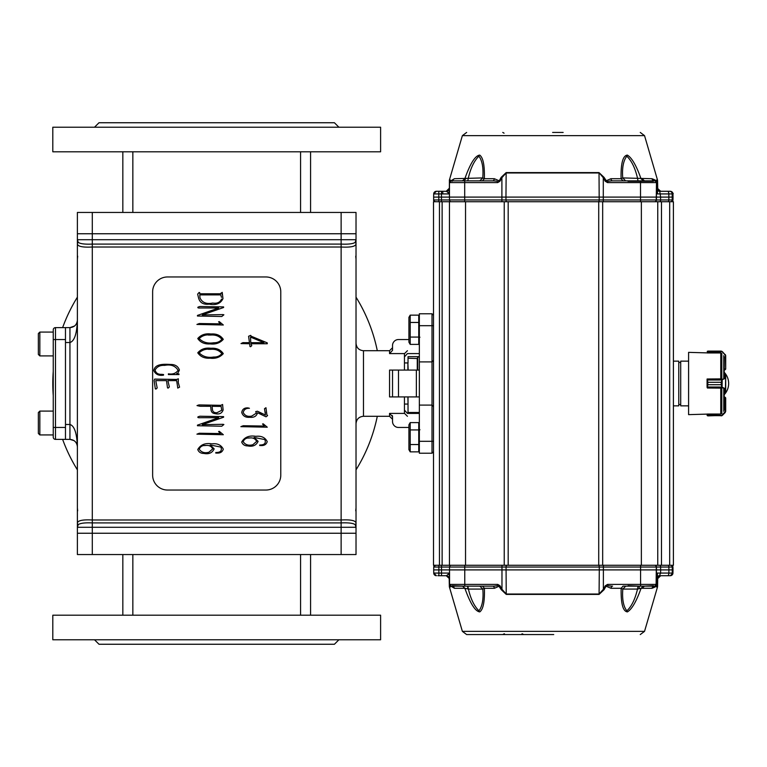 <?xml version="1.0" encoding="UTF-8"?>
<svg xmlns="http://www.w3.org/2000/svg" width="767" height="767" viewBox="0 0 767 767"><rect width="100%" height="100%" fill="white"/><g stroke="black" fill="none" stroke-linecap="round" stroke-linejoin="round"><path stroke-width="1.15" d="M355.207 524.676C353.271 523.19 348.573 522.595 341.123 522.912L341.123 519.988C350.452 519.489 355.418 520.467 356.022 522.931L356.022 527.284L355.207 524.676A2.982 2.531 -0 0 0 356.022 522.931L356.022 244.069C355.418 246.533 350.452 247.511 341.123 247.012L92.289 247.012C82.961 247.511 77.994 246.533 77.39 244.069A2.982 2.531 0 0 1 78.205 242.324C80.142 243.81 84.84 244.405 92.289 244.088L341.123 244.088C348.573 244.405 353.271 243.81 355.207 242.324L356.022 239.716L356.022 244.069A2.982 2.531 180 0 0 355.207 242.324M341.123 554.551L341.123 527.284L77.39 527.284L77.39 533.247L341.123 533.247L92.289 533.247L92.289 554.551L356.022 554.551L356.022 533.247L341.123 533.247L356.022 533.247L356.022 527.274L341.123 527.284L341.123 522.912L92.289 522.912C84.84 522.595 80.142 523.19 78.205 524.676L77.39 527.284L77.39 239.716L78.205 242.324M78.205 524.676A2.982 2.531 180 0 1 77.39 522.931C77.994 520.467 82.961 519.489 92.289 519.988L341.123 519.988L341.123 239.716L356.022 239.716L356.022 233.753L77.39 233.753L77.39 212.449L92.289 212.449L92.289 233.753L77.39 233.753L77.39 239.716L341.123 239.716L341.123 233.753L92.289 233.753L92.289 533.247L77.39 533.247L77.39 554.551L92.289 554.551M433.508 451.744L432.013 453.23L432.013 361.899L433.508 360.404L433.508 201.721L449.443 201.721L449.443 565.279L433.508 565.279L433.508 441.313L433.508 565.279M432.013 453.23L419.348 453.23L419.348 441.313L433.508 441.313L433.508 406.596L432.013 405.101L419.348 405.101L419.348 361.899L432.013 361.899L432.013 313.77L433.508 315.256L433.508 325.687L419.348 325.687L419.348 313.77L432.013 313.77M77.39 320.175C76.911 333.712 74.428 341.162 69.941 342.523L65.473 342.523L65.473 424.477L69.941 424.477C74.428 425.838 76.911 433.288 77.39 446.825C76.911 442.31 74.428 439.827 69.941 439.376L55.483 439.376L65.473 439.376L65.473 339.541L53.249 339.541L53.249 329.858A2.234 2.234 0 0 1 55.483 327.624L69.941 327.624C74.428 327.173 76.911 324.69 77.39 320.175L77.246 321.632L77.39 320.175M74.562 326.023L69.941 327.624L69.941 439.376L74.073 440.632M75.76 442.185L76.249 442.866M77.045 444.582L77.266 445.464M77.39 446.768L77.333 445.886M77.333 321.114L77.246 321.632M76.825 323.012L76.422 323.837M75.214 325.438L74.591 325.994M177.436 385.59L176.602 380.605L167.887 380.605L169.354 386.942L168.203 388.092L167.522 387.891L166.497 380.605L155.759 380.605L157.187 387.968L155.95 389.08L155.317 388.84L154.129 380.442L154.685 379.09L176.602 379.454L178.347 378.812L178.27 382.58L179.574 387.143L177.752 388.092L177.436 385.59M178.27 382.58L178.145 381.036M177.273 373.337L176.64 373.692L178.979 373.97L178.979 374.564L168.395 374.564L168.395 373.817C172.709 374.564 175.95 373.395 178.107 370.327C175.327 365.821 170.849 364.172 164.675 365.37C160.207 365.092 157.005 366.636 155.087 370.01C155.845 373.03 157.973 374.469 161.463 374.325L163.563 374.526L163.524 375.159C158.788 375.907 155.538 374.373 153.774 370.557C155.02 363.251 165.126 364.239 170.82 364.459C175.212 364.478 178.069 366.329 179.411 370.01L178.145 372.628M206.007 445.464C202.603 445.205 200.35 446.452 199.228 449.194C201.376 452.367 204.597 453.383 208.892 452.242L212.699 448.916C211.433 446.279 209.199 445.128 206.007 445.464L204.3 445.589M217.061 453.076L215.786 453.076L215.786 452.52C220.493 452.549 222.219 450.747 220.944 447.113L210.168 444.956L214.166 448.877C212.267 452.913 208.835 454.428 203.859 453.431C200.791 453.431 198.758 452.137 197.761 449.548C200.542 444.659 205.249 442.76 211.865 443.844C217.358 443.182 221.164 444.956 223.283 449.155C222.392 451.955 220.311 453.268 217.061 453.076M219.276 431.342L223.322 434.716L196.927 434.16L199.305 433.25L220.388 433.566L218.605 431.505L219.276 431.342L220.771 432.684M222.967 424.314L223.878 424.515L221.768 426.222L197.445 425.743L197.445 425.148L218.681 417.699L200.657 417.699C198.346 417.871 197.455 417.593 197.991 416.865L199.775 416.232L223.6 416.625L223.6 417.229L202.277 424.678L222.967 424.314M212.344 408.964C212.564 411.735 214.127 412.972 217.013 412.684L221.692 410.307L221.136 406.424L212.066 406.309L212.555 410.345M221.692 410.307L221.682 409.175M222.651 405.273L223.12 409.99C221.912 413.384 219.228 414.602 215.076 413.634C212.708 413.394 211.356 412.157 211.03 409.914L210.676 406.309L200.053 406.27L197.004 405.599L198.941 404.918L220.858 405.321L222.603 404.487L222.651 405.273M210.877 349.311C206.102 348.669 202.21 349.857 199.19 352.878C202.91 356.626 207.742 358.016 213.686 357.038C217.147 357.154 219.861 356.003 221.855 353.597C219.237 350.385 215.575 348.956 210.877 349.311L208.288 349.33M197.761 352.801C201.031 349.062 205.431 347.556 210.954 348.276C216.457 347.854 220.57 349.637 223.283 353.635C219.995 357.326 215.594 358.841 210.081 358.189C204.559 358.553 200.446 356.751 197.761 352.801M210.877 335.035C206.102 334.393 202.21 335.582 199.19 338.602C202.91 342.35 207.742 343.731 213.686 342.763C217.147 342.868 219.861 341.727 221.855 339.311C219.237 336.109 215.575 334.68 210.877 335.035L208.288 335.045M197.761 338.525C201.031 334.786 205.431 333.281 210.954 334C216.457 333.568 220.57 335.352 223.283 339.359C219.995 343.041 215.594 344.565 210.081 343.913C204.559 344.268 200.446 342.475 197.761 338.525M219.276 321.622L223.322 324.997L196.927 324.441L199.305 323.53L220.388 323.847L218.605 321.785L219.276 321.622L220.771 322.965M222.967 314.595L223.878 314.796L221.768 316.503L197.445 316.023L197.445 315.429L218.681 307.979L200.657 307.979C198.346 308.152 197.455 307.874 197.991 307.145L199.775 306.512L223.6 306.905L223.6 307.509L202.277 314.959L222.967 314.595M221.577 299.053C220.024 302.419 217.08 303.751 212.737 303.051C206.448 304.365 202.191 302.639 199.976 297.855L199.775 294.892L220.743 294.892L221.452 297.328M199.698 293.78L220.465 293.78L222.209 292.352L222.967 298.651C220.57 303.617 215.997 305.448 209.247 304.163C203.082 304.863 199.458 302.514 198.356 297.107L197.646 294.135L199.104 292.467L199.698 292.591L199.698 293.78M222.967 298.651L222.727 296.906M220.743 293.262L220.465 293.78M222.209 294.566L222.085 293.895M249.946 437.947C246.552 437.689 244.29 438.935 243.168 441.677C245.315 444.85 248.546 445.867 252.842 444.735L256.648 441.399C255.373 438.762 253.139 437.612 249.946 437.947L248.249 438.072M261.001 445.56L259.735 445.56L259.735 445.004C264.442 445.033 266.159 443.23 264.893 439.596L254.107 437.439L258.105 441.361C256.207 445.397 252.774 446.912 247.799 445.915C244.74 445.915 242.708 444.62 241.701 442.041C244.491 437.142 249.189 435.244 255.814 436.327C261.307 435.675 265.114 437.439 267.223 441.639C266.331 444.438 264.26 445.752 261.001 445.56M263.225 423.835L267.271 427.2L240.867 426.653L243.244 425.733L264.327 426.049L262.544 423.988L263.225 423.835L264.72 425.177M257.434 411.217L265.478 415.062L264.49 408.725L265.957 407.728L266.906 414.861L267.587 415.58L266.034 416.807L257.559 412.761C256.552 416.241 253.935 417.747 249.706 417.286C245.545 417.632 242.89 416.04 241.749 412.531C242.257 409.281 244.309 407.737 247.885 407.891L249.428 408.284C246.015 408.13 243.944 409.52 243.206 412.445C244.807 415.752 247.683 416.951 251.844 416.05L256.36 413.125L255.699 411.611L257.434 411.217M259.888 412.819L262.113 413.797M266.983 416.05L267.587 415.57L266.983 416.05M265.248 412.032L265.344 413.327M250.78 342.676L263.934 342.676L250.502 337.087L250.78 342.676M245.267 342.676L249.467 342.638L248.594 336.253L250.78 335.428L251.097 336.176L267.271 342.878L267.271 343.75L250.943 343.75L251.768 345.61L250.617 346.722L249.984 346.521L249.668 343.75L240.991 343.587L242.928 342.638L245.267 342.676M250.78 335.428L250.109 335.505M167.532 490.036L265.881 490.036A14.899 14.899 0 0 0 280.78 475.137L280.78 291.863A14.899 14.899 0 0 0 265.881 276.964L167.532 276.964A14.899 14.899 0 0 0 152.633 291.863L152.633 475.137A14.899 14.899 0 0 0 167.532 490.036M419.348 413.413L407.43 413.413L404.449 410.115M404.449 356.885L407.43 353.587L419.348 353.587M419.348 396.913L392.531 396.913L392.531 370.087L398.485 370.087L398.485 396.913M416.366 396.913L416.366 370.087L419.348 370.087M408.916 339.541L398.485 339.541A5.963 5.963 0 0 0 392.531 345.505L392.531 350.346L389.55 353.587L389.55 350.72L392.531 347.739M389.55 350.72L363.472 350.72L363.472 416.28L389.55 416.28L389.55 413.413L392.531 416.654L392.531 421.495A5.963 5.963 0 0 0 398.485 427.459L408.916 427.459M392.531 416.519L392.359 415.57M389.55 396.913L389.55 370.087L392.531 370.087L392.531 396.913L389.55 396.913L392.531 396.913M404.449 396.913L404.449 413.413L389.55 413.413M389.55 353.587L404.449 353.587L404.449 370.087M416.366 370.087L398.485 370.087M389.55 370.087L392.531 370.087M419.348 325.687L419.348 361.899M419.348 405.101L419.348 441.313M310.577 212.449L310.577 151.799M300.568 151.799L300.568 212.449M122.835 151.799L122.835 212.449M132.844 151.799L132.844 212.449M356.022 233.753L341.123 233.753L341.123 212.449L356.022 212.449L356.022 233.753M341.123 212.449L92.289 212.449M94.523 127.217L98.991 122.749L334.422 122.749L338.889 127.217M380.605 151.799L52.808 151.799L52.808 127.217L380.605 127.217L380.605 151.799M77.39 297.155A163.898 163.898 0 0 0 62.626 327.624M53.249 371.401A163.898 163.898 0 0 0 53.249 395.599M62.626 439.376A163.898 163.898 0 0 0 77.39 469.845M356.022 469.845A163.898 163.898 0 0 0 377.297 416.28M377.297 350.72A163.898 163.898 0 0 0 356.022 297.155M122.835 554.551L122.835 615.201M132.844 615.201L132.844 554.551M310.577 615.201L310.577 554.551M300.568 615.201L300.568 554.551M338.889 639.783L334.422 644.251L98.991 644.251L94.523 639.783M52.808 615.201L380.605 615.201L380.605 639.783L52.808 639.783L52.808 615.201M55.483 327.624L55.483 439.376A2.234 2.234 0 0 1 53.249 437.142A2.234 2.234 0 0 0 55.483 439.376A2.234 2.234 0 0 1 53.249 437.142L53.249 339.541M65.473 327.624L65.473 339.541M407.881 370.087L407.881 362.935L408.178 370.087M408.025 403.912L407.881 396.913M408.025 363.088L408.025 358.237L417.708 358.553M408.025 358.237L408.025 356.655L419.348 356.655M419.348 412.493L408.025 412.493L408.025 396.913M417.708 370.087L417.708 357.01L419.348 357.01M53.249 434.927L39.836 434.927L38.35 433.441L38.35 412.579L39.836 411.093L39.836 434.927L53.249 434.927L53.249 423.01M38.35 343.99L38.35 333.559L39.836 332.073L39.836 355.907L53.249 355.907L39.836 355.907L38.35 354.421L38.35 343.99M53.249 343.99L53.249 332.073L39.836 332.073M673.397 201.721L673.397 565.279L673.397 405.848L678.766 405.848L678.766 361.152L673.397 361.152L673.397 201.721L449.443 201.721M673.397 414.046L673.397 352.954M673.397 565.279L657.75 565.279L657.75 201.721M657.75 565.279L449.443 565.279M433.508 406.596L433.508 360.404M433.508 315.256L433.508 201.721M656.59 180.005L657.568 180.398L656.514 180.274L656.782 188.356A2.982 2.953 90 0 0 659.745 191.29L660.617 197.1L673.033 197.1L672.985 199.957L672.218 199.957L672.208 193.926L672.975 193.926L672.985 199.957A1.783 1.783 90 0 1 671.192 201.721L672.985 199.957M436.365 191.29L438.82 191.29L438.801 193.926L433.691 193.926L436.365 191.29A2.684 2.684 -90 0 0 433.691 193.926L433.633 197.1L441.456 197.1L441.456 193.926L449.491 193.926L446.471 191.29L441.485 191.29L446.461 191.29L449.424 188.634M670.425 201.721A1.783 1.783 90 0 0 672.218 199.957L668.834 199.957L668.834 193.926L656.399 193.926L656.389 188.356L659.371 191.29L670.3 191.29A2.684 2.684 90 0 1 672.975 193.926L672.975 193.926C673.704 193.754 672.812 192.872 670.3 191.29M636.409 201.721L552.508 201.721M449.481 182.613L451.264 180.859L464.706 180.859L464.687 182.613L449.481 182.613L449.443 197.1L441.456 197.1L441.476 201.721M440.114 191.29L437.621 191.29M438.82 191.29L441.485 191.29L441.456 193.926L438.801 193.926L438.801 199.957L433.681 199.957A1.783 1.783 -90 0 0 435.474 201.721C433.844 200.992 433.25 200.408 433.681 199.957L433.633 197.1L433.681 199.957M640.522 180.859L654.251 180.859A1.783 1.783 90 0 1 656.044 182.613L640.503 182.613L640.522 180.859L612.507 180.859C608.049 181.012 606.39 181.597 607.531 182.613L605.221 181.213L603.293 177.704L598.998 172.585L604.013 177.321L603.293 177.704L603.293 197.1L656.456 197.1L656.399 193.926M659.716 201.721A1.783 0.882 -90 0 0 660.588 199.957L660.617 197.1L656.456 197.1L656.399 199.957L668.834 199.957A1.783 0.882 90 0 1 667.952 201.721M657.712 188.557L660.684 191.29L668.345 191.29M656.389 188.356L657.712 188.375M451.245 201.721A1.783 1.764 90 0 1 449.491 199.957L449.443 197.1L501.896 197.1L501.896 177.704L506.153 172.978L505.961 197.1L501.896 197.1L501.915 201.721M449.328 191.395L448.609 192.785M657.607 182.565L657.712 188.356L657.597 182.479M603.313 201.721L603.293 197.1L505.961 197.1L505.98 199.957A1.783 0.834 90 0 0 506.814 201.721M637.156 180.859L637.991 180.859L637.454 177.925C635.143 168.002 631.596 160.754 626.792 156.18C623.331 160.754 621.97 168.002 622.727 177.925L625.623 180.859M462.405 180.859L464.84 178.711C470.257 163.438 475.214 155.576 479.73 155.107C483.172 157.638 484.706 165.509 484.341 178.711L482.433 180.859L479.787 180.859L482.769 177.925C483.565 168.011 482.28 160.754 478.915 156.18C474.198 160.754 470.679 168.011 468.369 177.925L467.774 180.859L469.385 180.859M449.366 188.96A2.982 2.982 90 0 1 446.461 191.29M450.363 180.005L450.037 181.348M644.501 180.859L642.056 178.711M605.221 181.213L610.916 178.711L621.088 178.711C620.752 163.505 622.842 155.634 627.348 155.097C631.797 157.705 636.361 165.576 641.02 178.711L643.436 180.859L654.251 180.859M640.522 201.721L640.503 182.613L607.531 182.613L604.013 177.321M623.111 180.859L621.088 178.711L622.727 177.925L651.94 178.711C655.612 180.034 657.137 181.127 656.504 181.98L656.571 182.613C656.964 181.98 656.322 181.395 654.654 180.859A2.982 2.828 90 0 1 651.94 178.711M640.781 180.859L641.289 180.859M656.514 180.274L656.245 199.957A1.783 1.783 90 0 1 654.462 201.721M494.351 178.711L499.24 180.82L497.658 182.613C498.723 181.549 497.074 180.964 492.721 180.859A2.982 1.697 90 0 0 494.351 178.711L484.341 178.711L482.769 177.925L454.409 178.711L451.677 180.859L452.175 181.3M492.721 180.859L464.198 180.859M465.473 180.859L464.716 180.859M499.969 181.213L501.896 177.704L501.187 177.321L499.24 180.82L499.969 181.213L497.658 182.613L464.687 182.613L464.706 201.721M466.374 180.859L466.892 180.859M465.885 178.711L463.469 180.859M612.507 180.859A2.982 1.649 90 0 1 610.916 178.711M450.555 181.012L454.409 178.711M501.187 177.321L506.182 172.585A1.486 0.69 90 0 0 506.153 172.978L599.027 172.978L599.19 199.957L656.399 199.957A1.783 1.783 -90 0 1 654.615 201.721M450.171 180.283L450.124 181.98M504.072 133.18L502.768 132.432M554.282 132.432L552.623 132.432M553.544 132.432L563.141 132.432M521.972 633.82L523.247 634.568L502.788 634.568L504.092 633.82M503.2 634.568L504.475 633.82M523.66 634.568L522.356 633.82M468.416 589.075C470.727 598.989 474.255 606.246 478.972 610.82C482.338 606.246 483.622 598.998 482.827 589.075L484.408 588.289C484.773 601.491 483.229 609.362 479.778 611.893C475.262 611.424 470.305 603.562 464.888 588.289L468.416 589.075L467.832 586.141L479.854 586.141L482.827 589.075L468.416 589.075M622.794 589.075C622.047 599.267 623.398 606.524 626.85 610.82C631.548 606.524 635.095 599.267 637.511 589.075L641.068 588.289C636.409 601.424 631.845 609.295 627.406 611.903C622.9 611.366 620.819 603.495 621.155 588.289L622.794 589.075L625.776 586.141L638.039 586.141L637.511 589.075L622.794 589.075M553.716 634.568L466.652 634.568L553.716 634.568M654.558 586.141L643.484 586.141L641.068 588.289L651.969 588.289A2.982 2.828 -90 0 1 654.682 586.141L656.59 584.387L656.523 585.02C657.146 585.873 655.632 586.966 651.969 588.289M656.447 573.074L660.636 573.074L659.409 575.71L656.437 578.644L656.456 567.043L668.872 567.043L668.901 569.9L599.295 569.9L599.267 567.043L640.579 567.043L640.579 584.387L607.608 584.387L606.035 586.18L605.297 585.787L607.608 584.387C606.467 585.403 608.126 585.988 612.584 586.141A2.982 1.659 90 0 0 610.992 588.289L621.155 588.289L623.015 586.141L625.69 586.141M659.984 575.71L659.754 575.71A2.982 2.953 90 0 0 656.801 578.644L656.657 586.602L657.568 586.602L656.6 586.995L656.6 586.343L656.6 586.995M642.017 588.289L644.453 586.141M643.484 586.141L640.023 586.141M467.803 588.941L467.649 586.141L464.553 586.141M449.481 578.385C449.855 577.455 448.868 576.563 446.519 575.71L441.543 575.71L446.519 575.71L449.558 573.074L449.548 584.387L451.332 586.141L492.798 586.141A2.982 1.697 -90 0 1 494.427 588.289L484.408 588.289L482.501 586.141L492.798 586.141C497.15 586.036 498.799 585.451 497.745 584.387L500.046 585.787L494.427 588.289M451.332 586.141L451.705 586.141A2.982 2.847 90 0 1 454.438 588.289L464.888 588.289L462.568 586.141M454.438 588.289L450.555 585.959M450.181 586.717L450.133 585.02M656.523 586.726L656.59 584.387L640.579 584.387L640.598 586.141L623.188 586.141M610.992 588.289L606.035 586.18L604.089 589.679L603.37 589.296L603.389 565.279M640.598 586.141L654.682 586.141M640.071 586.141L628.048 585.7M667.549 575.71A2.684 1.323 90 0 0 668.872 573.074L668.901 569.9L672.304 569.9L672.247 567.043L672.947 567.043L672.947 573.074A2.684 2.684 90 0 1 670.262 575.71L659.409 575.71M644.338 586.141L653.379 585.7M437.813 575.71L441.543 575.71L441.514 573.074L438.858 573.074L438.877 575.71M448.676 574.215L449.395 575.605M446.519 575.71L449.5 578.644M501.263 589.679L501.973 589.296L506.23 594.022A1.486 0.69 90 0 0 506.258 594.415L501.263 589.679L497.745 584.387L464.764 584.387L464.783 586.141M464.256 586.141L452.233 585.7M604.089 589.679L599.075 594.415L599.295 569.9L501.973 569.9L501.973 567.043L506.057 567.043L506.23 594.022L599.104 594.022L603.37 589.296L605.297 585.787M657.453 573.074L657.377 576.516L657.453 573.074M659.754 565.279A1.783 0.882 90 0 1 660.636 567.043L660.636 573.074L672.947 573.074L673.004 569.9L672.304 569.9L672.247 573.074A2.684 2.684 90 0 1 669.562 575.71M438.877 565.279L438.858 567.043L433.738 567.043L435.522 565.279A1.783 1.783 -90 0 0 433.738 567.043L433.691 569.9L438.858 569.9L438.858 567.043L449.558 567.043L449.51 569.9L438.858 569.9L438.858 573.074L433.738 573.074A2.684 2.684 -90 0 0 436.423 575.71L433.738 573.074L433.691 569.9L433.738 573.074M441.533 565.279L441.514 573.074L449.558 573.074L449.51 569.9L464.764 569.9L464.764 567.043L501.973 567.043L501.992 565.279M500.046 585.787L501.973 589.296L501.973 569.9L464.764 569.9L464.764 584.387L449.548 584.387M458.867 565.279L506.891 565.279A1.783 0.825 -90 0 0 506.057 567.043L599.267 567.043A1.783 0.805 90 0 0 598.471 565.279M688.593 361.152L680.703 361.152L680.703 405.848L688.593 405.848M678.766 362.494L680.703 362.494M707.375 414.103L688.593 414.64L688.593 352.36L707.375 352.897M707.375 379.032L707.375 387.968M724.211 377.843L724.211 356.77M724.211 368.898L724.211 369.867L725.697 369.119L725.697 355.581L725.697 369.119L724.959 369.867M724.211 410.23L724.211 389.157M724.211 398.092L725.697 397.881L725.697 411.419L721.229 415.887L725.4 411.505L725.4 397.881L724.211 397.133L724.211 398.102M707.078 379.032L707.078 387.364L707.816 384.708L707.375 388.016L721.354 388.112M721.354 353.271L720.616 352.964L721.354 353.271M721.229 351.113L707.816 351.113L722.073 351.583L707.232 351.391M722.207 351.804L725.697 355.581L722.418 351.689L725.055 354.651L722.207 351.804L707.375 351.804L707.375 352.964L720.616 352.964M725.266 354.527L725.697 355.581M724.959 397.133L725.697 397.881L724.211 397.133M721.354 413.729L720.616 414.036L721.354 413.729M720.616 414.036L707.375 414.036L707.816 415.887L707.078 414.103M707.078 414.429L707.816 415.887L722.073 415.417M707.232 415.609L721.996 415.676M707.078 415.1L722.418 415.311L725.266 412.473L725.4 411.505M722.073 379.444L721.229 382.292L722.073 379.444L725.4 378.208L725.4 374.075L724.959 374.823M724.959 392.177L725.4 392.925L724.211 392.886M721.354 378.888L707.375 378.984L707.816 382.282L707.375 379.358M721.996 386.999L721.229 384.718L722.073 387.556L721.843 387.038L707.232 386.999M707.078 379.617L722.207 379.339L722.073 387.556M724.211 374.075L725.697 374.373L725.697 392.627L724.211 392.925M724.211 374.114L725.697 374.392L725.4 392.886L725.4 388.792L722.207 387.661L707.078 387.383M721.996 380.001L707.232 380.001M725.055 378.467L722.418 379.617M722.418 387.383L725.055 388.533M418.753 322.456L410.201 322.456L410.201 315.141L418.753 315.141L418.753 344.393L410.201 344.393L410.201 337.077L418.753 337.077M410.201 322.456L410.201 337.077M410.201 344.393L408.916 342.178L408.916 317.356L410.201 315.141M410.201 444.544L410.201 422.607L418.753 422.607L418.753 451.859L410.201 451.859L410.201 444.544L418.753 444.544M410.201 429.923L418.753 429.923M410.201 451.859L408.916 449.644L408.916 424.822L410.201 422.607M65.473 427.459L53.249 427.459M417.267 370.087L417.267 358.237M669.677 565.279L669.677 201.721M661.48 201.721L661.48 565.279M641.365 565.279L641.365 201.721M602.67 201.721L602.67 565.279M598.72 565.279L598.72 201.721M508.185 201.721L508.185 565.279M504.235 565.279L504.235 201.721M465.54 565.279L465.54 201.721M442.128 565.279L442.128 201.721M439.462 565.279L439.462 201.721M598.394 201.721A1.783 0.796 -90 0 0 599.19 199.957L438.801 199.957L438.81 201.721M667.511 191.29A2.684 1.323 -90 0 1 668.834 193.926L672.208 193.926A2.684 2.684 90 0 0 669.524 191.29M442.799 193.926L442.78 191.29M656.59 182.373L656.725 188.356A2.982 2.982 -90 0 0 659.697 191.29M657.501 180.005L644.539 135.644L462.367 135.644L449.404 180.005L449.376 188.356M450.143 180.398L449.337 180.398M506.182 172.585L598.998 172.585M449.404 180.005L450.114 180.005A1.486 1.476 90 0 0 450.056 180.398M657.568 586.602L657.702 578.644L656.734 578.644L656.6 584.627M449.443 578.644L446.221 575.71M450.152 586.602L449.337 586.602L449.203 578.644M450.066 586.602L450.047 585.595M450.354 586.995L449.337 586.602M659.716 575.71A2.982 2.982 -90 0 0 656.734 578.644L656.437 578.644M506.258 594.415L599.075 594.415M640.598 565.279L640.579 567.043L656.312 567.043L656.111 584.387A1.783 1.783 90 0 1 654.318 586.141M654.519 565.279A1.783 1.783 90 0 1 656.312 567.043L656.456 567.043A1.783 1.783 90 0 0 654.663 565.279M667.99 565.279A1.783 0.882 90 0 1 668.872 567.043L672.247 567.043A1.783 1.783 90 0 0 670.463 565.279M672.947 567.043L671.163 565.279A1.783 1.783 90 0 1 672.947 567.043L673.004 569.9M451.312 565.279A1.783 1.755 90 0 0 449.558 567.043L464.764 567.043L464.783 565.279M449.404 586.995L462.367 631.356L644.539 631.356L657.501 586.995M723.77 411.371L723.77 388.811M723.77 378.189L723.77 355.629M721.805 379.032L721.805 353.491M721.805 413.509L721.805 387.968M720.769 413.95L720.769 388.025M720.769 378.975L720.769 353.05M725.697 369.119L724.211 368.908M721.843 351.286L707.471 351.286M725.697 368.994L725.4 355.495M721.258 378.888L720.616 378.984M720.616 388.016L721.258 388.112M721.229 382.282L707.816 382.292L721.229 382.282L721.229 384.708L707.816 384.718L721.229 384.718M707.816 382.282L707.816 384.718M77.246 445.368L77.39 446.825M77.678 510.822L77.39 507.917M356.022 507.917L355.735 510.822M355.735 256.178L356.022 259.083M77.39 259.083L77.678 256.178M363.472 416.28C358.946 416.721 356.463 419.204 356.022 423.729M407.43 416.28L404.449 413.298M407.43 350.72L404.449 353.702M389.55 416.28L392.531 419.261M363.472 350.72C358.946 350.279 356.463 347.796 356.022 343.271M407.881 362.935L404.449 362.935M407.881 404.065L404.449 404.065M53.249 411.093L39.836 411.093M38.35 433.441L39.836 434.927M38.35 354.421L39.836 355.907M433.691 193.926L433.633 197.1M672.975 193.926L673.033 197.1M658.326 191.098L656.389 188.529L658.326 191.098M657.501 193.926L657.434 190.571M449.203 188.356L446.221 191.29M624.28 180.859L625.143 180.859M657.568 180.398L657.702 188.356M481.12 180.859L480.295 180.859M627.981 181.3L653.321 181.3M644.539 135.644L640.253 132.432M462.367 135.644L466.652 132.432M624.348 586.141L625.21 586.141M657.702 578.644L660.684 575.71M640.445 586.141L641.308 586.141M467.515 586.141L466.624 586.141M481.187 586.141L480.363 586.141M465.176 586.141L463.699 586.141M658.374 575.902L656.437 578.5L658.374 575.902M672.947 573.074L670.262 575.71M433.738 567.043L433.691 569.9M639.112 588.72L639.256 586.141M462.367 631.356L466.652 634.568M644.539 631.356L640.253 634.568M678.766 404.506L680.703 404.506M724.211 394.717A16.395 16.395 0 0 0 724.211 372.283M419.348 449.903L418.753 449.903L419.348 449.903M419.942 337.212L419.348 337.816L419.942 337.212M419.348 317.097L418.753 317.097M419.348 342.427L418.753 342.427M419.348 424.573L418.753 424.573M419.942 429.788L419.348 429.184"/></g></svg>

